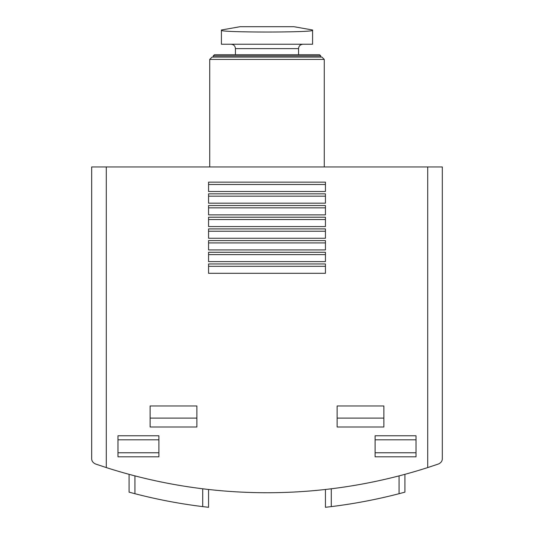 <?xml version="1.0" encoding="UTF-8"?>
<svg xmlns="http://www.w3.org/2000/svg" width="534" height="534" viewBox="0 0 534 534"><rect width="100%" height="100%" fill="white"/><g stroke="black" fill="none" stroke-linecap="round" stroke-linejoin="round"><path stroke-width="0.8" d="M312.584 44.229L221.416 44.229L221.416 30.258C218.733 32.614 315.327 32.614 312.584 30.258L312.584 44.229M106.293 166.948L91.688 166.948L91.688 458.506C91.614 460.962 92.929 462.804 95.626 464.026L106.293 467.577A525.943 525.943 0 0 0 427.707 467.577L438.374 464.026C441.071 462.804 442.386 460.962 442.312 458.506L442.312 166.948L106.293 166.948L106.293 467.577L95.626 464.026C92.929 462.804 91.614 460.962 91.688 458.506M202.72 488.79L202.72 506.612L208.56 507.3L202.72 506.612A525.943 525.943 0 0 1 134.928 493.703L129.088 492.154L129.088 474.332M160.641 499.69L160.988 499.764M179.003 503.141L179.344 503.202M325.44 507.3L331.28 506.612L325.44 507.3L325.44 489.478M399.072 475.881L399.072 493.703L404.912 492.154L399.072 493.703A525.943 525.943 0 0 1 331.28 506.612L331.28 488.79M354.997 503.141L354.656 503.202M373.359 499.69L373.012 499.764M208.56 507.3L208.56 489.478M404.912 492.154L404.912 474.332M427.707 166.948L427.707 467.577L438.374 464.026C441.071 462.804 442.386 460.962 442.312 458.506M416.019 435.771L416.019 456.804L375.108 456.804L375.108 435.771L416.019 435.771M158.892 435.771L158.892 456.804L117.981 456.804L117.981 435.771L158.892 435.771M196.872 405.967L196.872 427L150.121 427L150.121 405.967L196.872 405.967M383.879 405.967L383.879 427L337.128 427L337.128 405.967L383.879 405.967M325.44 273.308L325.44 263.956L208.56 263.956L208.56 273.308L325.44 273.308M325.44 261.62L325.44 252.268L208.56 252.268L208.56 261.62L325.44 261.62M325.44 249.932L325.44 240.587L208.56 240.587L208.56 249.932L325.44 249.932M325.44 238.244L325.44 228.899L208.56 228.899L208.56 238.244L325.44 238.244M325.44 226.556L325.44 217.211L208.56 217.211L208.56 226.556L325.44 226.556M325.44 214.868L325.44 205.523L208.56 205.523L208.56 214.868L325.44 214.868M325.44 203.18L325.44 193.835L208.56 193.835L208.56 203.18L325.44 203.18M325.44 191.499L325.44 182.147L208.56 182.147L208.56 191.499L325.44 191.499M325.44 184.484L208.56 184.484M325.44 196.172L208.56 196.172M325.44 207.859L208.56 207.859M325.44 219.547L208.56 219.547M325.44 231.235L208.56 231.235M325.44 242.923L208.56 242.923M325.44 254.611L208.56 254.611M325.44 266.299L208.56 266.299M383.879 418.109L337.128 418.109M196.872 418.109L150.121 418.109M158.892 452.759L117.981 452.759M158.892 439.816L117.981 439.816M416.019 452.759L375.108 452.759M416.019 439.816L375.108 439.816M231.062 44.229C233.725 44.489 235.18 45.951 235.441 48.614L298.559 48.614C298.793 45.977 300.255 44.516 302.938 44.229M235.441 54.748L235.441 48.614M214.408 54.748L319.592 54.748L320.76 55.916L213.24 55.916L214.408 54.748M213.24 57.085L213.24 55.916M212.065 57.085L321.935 57.085L324.272 59.428L209.728 59.428L212.065 57.085M209.728 166.948L209.728 59.428M221.416 29.997L240.12 26.7L293.88 26.7L312.584 29.997M134.928 493.703L134.928 475.881M298.559 54.748L298.559 48.614M320.76 57.085L320.76 55.916M324.272 166.948L324.272 59.428"/></g></svg>
